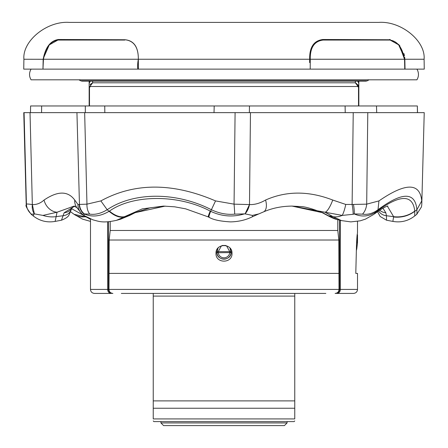 <?xml version="1.0" encoding="UTF-8"?>
<svg xmlns="http://www.w3.org/2000/svg" width="448" height="448" viewBox="0 0 448 448"><rect width="100%" height="100%" fill="white"/><g stroke="black" fill="none" stroke-linecap="round" stroke-linejoin="round"><path stroke-width="0.67" d="M85.333 112.638L85.305 105.963L104.742 105.963L104.821 112.638M219.089 105.963L232.602 105.963M347.054 105.963L367.08 105.963M369.65 105.963L376.494 105.963L376.701 112.638M30.66 105.963L41.653 105.963L41.563 112.638M417.446 112.638L417.34 105.963L417.519 112.638M353.455 204.439L366.688 204.148L367.791 112.638L235.088 112.638L250.466 112.638L249.491 204.574C254.666 204.792 260.025 203.28 265.569 200.038A13.35 6.905 66.5 0 1 263.435 211.932L263.435 211.932C272.294 208.074 281.954 206.13 292.421 206.091L325.052 212.223A13.35 3.394 -69.4 0 0 332.724 200.038L345.75 204.445L353.455 204.439A13.35 2.89 78.8 0 1 354.245 213.931L353.142 214.295A13.35 2.234 -101.1 0 0 352.117 204.562L353.226 112.638L424.234 112.638L421.764 204.949L421.428 206.948L416.791 214.295L414.736 215.953C408.251 220.982 400.96 222.802 392.874 221.407L393.618 216.664L387.369 206.13M345.234 112.638L345.089 105.963L417.34 105.963M214.015 112.638L214.211 105.963L249.469 105.963L249.351 112.638M41.653 105.963L214.211 105.963M345.089 105.963L249.469 105.963M76.899 207.67A13.35 12.085 -36.7 0 1 74.721 200.038L77.952 204.445A13.35 12.802 -46.2 0 0 81.777 213.73A13.35 12.802 -46.2 0 1 81.777 213.73L76.899 207.67L74.127 206.091L57.047 212.223L42.952 215.41L34.378 213.87L32.334 204.579C36.534 204.792 40.443 203.28 44.061 200.038A13.35 10.483 56.6 0 0 57.047 212.223L55.126 221.407C47.04 222.802 39.749 220.982 33.264 215.953L34.07 213.931L31.209 214.295C26.93 208.594 25.273 205.475 26.23 204.949L23.766 112.638L235.088 112.638L234.063 204.148L249.491 204.574A13.35 8.249 106.4 0 1 245.078 213.87L249.491 204.574M32.334 204.579L30.027 112.638L24.074 112.638L26.421 204.148C26.802 203.879 28.773 204.025 32.334 204.579A13.35 10.069 109.8 0 0 34.378 213.87L34.07 213.931M79.458 204.439L86.962 204.148L84.655 112.638L76.938 112.638L79.458 204.439A13.35 12.785 48.8 0 0 84.286 213.931L84.246 214.295A13.35 12.919 -138.5 0 1 79.184 204.562L77.952 204.445M84.246 214.295L83.978 215.41M353.142 214.295L342.222 215.41A13.35 2.733 -78.4 0 0 345.75 204.445M342.222 215.41L325.052 212.223L332.982 216.664A26.701 16.363 122.9 0 0 342.222 215.41M252.353 215.41A26.701 2.671 64.5 0 1 252.157 216.877L258.731 213.942L252.353 215.41L245.078 213.87L234.696 214.138C227.03 214.906 219.257 213.438 211.383 209.726C176.198 191.694 133.627 191.811 107.173 209.726C101.119 213.438 95.312 214.906 89.757 214.138L84.286 213.931C91.986 217.37 100.257 216.496 109.105 211.299C114.509 215.947 119.493 217.846 124.051 217L116.407 220.349C102.715 223.328 99.148 221.435 92.926 219.85L84.028 215.522L81.777 213.73M89.757 214.138A13.35 9.19 96.9 0 1 86.962 204.148L100.862 200.911L107.173 209.726L109.105 211.299L109.441 211.098C133.129 194.298 178.623 194.292 210.23 211.098L210.655 211.305C221.642 216.457 232.837 217.336 244.244 213.931M100.862 200.911C134.54 182.521 172.766 182.521 215.538 200.911L210.655 211.305C208.886 215.936 208.415 217.834 209.25 217M210.23 211.098A26.701 1.053 115.5 0 0 208.214 216.894L208.908 217.218C213.102 219.766 220.343 221.329 230.619 221.889C238.515 221.71 245.694 220.035 252.157 216.877M109.441 211.098A26.701 14.986 58.7 0 0 124.594 216.664L124.051 217M208.214 216.894L185.634 208.835L174.709 206.825L163.391 206.091L142.251 208.886L124.594 216.664L128.8 215.74A10.679 5.695 60.6 0 0 129.763 215.393L135.419 212.542L150.354 207.76L165.194 206.114M416.59 214.138C416.954 214.911 417.049 213.444 416.892 209.726C415.296 191.755 402.332 191.755 378.006 209.726C372.971 213.438 367.802 214.906 362.51 214.138L354.245 213.931C362.051 217.37 369.6 216.496 376.891 211.299L377.154 211.098C400.327 194.292 412.866 194.292 414.764 211.098L414.736 215.953M362.51 214.138A13.35 9.615 -82.8 0 0 366.688 204.148L378.946 200.911C405.703 182.521 419.966 182.521 421.742 200.911L416.892 209.726L414.781 211.305C408.537 215.936 401.475 217.834 393.59 217M414.764 211.098A26.701 24.091 174.7 0 1 393.618 216.664L386.439 215.74A10.679 9.677 169.1 0 1 378.61 210.918M377.154 211.098A26.701 18.894 52.6 0 1 374.36 213.987L374.36 213.987C384.731 206.388 387.24 206.282 387.33 206.147L387.873 205.979M378.946 200.911L378.006 209.726L374.36 213.987M341.79 220.674L337.019 219.453L328.367 215.74A10.679 6.238 120.8 0 1 327.062 215.264C331.822 217.795 335.138 219.19 337.019 219.453M373.929 214.318L365.495 219.117L360.22 220.83L350.829 221.889L341.499 220.601L332.982 216.664L328.367 215.74L322.851 212.766A10.679 6.076 115.3 0 1 321.776 212.453L327.062 215.264M42.952 215.41A26.701 23.968 13.1 0 0 55.91 216.664L63.028 215.74A10.679 9.593 19.1 0 0 71.221 209.591L72.733 206.92L74.822 206.142M74.038 214.29L73.64 213.987A26.701 18.894 -52.6 0 0 85.691 216.664L90.49 219.313M71.574 208.667L85.848 216.642M74.077 214.312L86.201 217M382.956 208.214L385.823 212.766L386.439 215.74L386.523 220.214L380.139 216.462L377.535 211.658M385.823 212.766A10.679 9.912 160.6 0 1 379.686 210.202M292.074 206.097L322.851 212.766M129.763 215.393L120.523 219.218L134.635 212.766A10.679 5.499 65.8 0 0 135.419 212.542M134.635 212.766L165.183 206.114M76.35 207.01L73.83 206.349M71.221 209.591L69.826 213.198C68.768 213.853 70.633 216.546 61.477 220.214L64.148 212.766A10.679 9.794 28.3 0 0 71.96 207.861M64.148 212.766L74.682 206.125M265.569 200.038C286.423 190.798 308.806 190.798 332.724 200.038M215.538 200.911L234.063 204.148A13.35 0.644 85 0 1 234.696 214.138M421.742 200.911L421.848 203.599M44.061 200.038C57.742 190.798 67.956 190.798 74.721 200.038M26.152 203.605L26.421 204.148A13.35 13.283 29.1 0 0 31.41 214.138M229.914 247.968L231.078 252.728A1.333 0.952 -173.4 0 0 231.078 252.672A1.333 0.952 -173.4 0 0 229.746 251.647L226.531 245.778M221.458 245.784L218.254 251.647L218.254 252.599A5.774 5.774 0 0 0 229.746 252.599L231.078 252.728A7.112 7.112 0 0 1 216.922 252.728A1.333 0.952 -6.6 0 1 216.922 252.672A1.333 0.952 -6.6 0 1 218.254 251.647L229.746 251.647L229.746 252.599L216.922 252.728L218.086 247.968M310.251 59.248L424.094 59.248C425.734 40.891 400.96 20.782 378.706 22.4L69.294 22.4C47.04 20.782 22.266 40.891 23.906 59.248L23.733 69.126L42.963 69.126L43.17 59.248C45.455 47.197 50.551 40.611 58.464 39.502L125.003 39.754C133.974 40.762 138.415 47.275 138.337 59.298L138.37 69.126L42.963 69.126L43.45 59.282L42.963 69.126M404.83 59.248L404.69 57.305M404.443 55.709L403.894 53.486M399.918 45.959L398.474 44.318M390.219 39.542L389.536 39.502L399.33 45.254L404.55 59.298L404.757 69.126L137.788 69.126C137.486 65.884 137.665 62.608 138.337 59.298C138.426 47.191 134.036 40.678 125.177 39.754L124.824 40.051L58.128 40.051C50.518 41.132 45.629 47.544 43.45 59.293M337.798 230.474L338.834 240.022L109.166 240.022L110.202 230.474L337.798 230.474L337.798 219.649M89.158 105.963L89.158 87.455L92.669 82.802A4.004 3.646 90 0 0 90.395 86.509L89.494 87.455L89.494 105.963M232.008 253.372C232.501 263.682 215.51 263.721 215.992 253.372C215.51 243.034 232.49 243.046 232.008 253.372M217.952 248.125L216.793 252.039C216.541 261.318 231.47 261.307 231.207 252.039L230.048 248.119M287.952 293.423L308.498 293.423M325.853 293.423L121.324 293.423M153.238 294.728L153.238 294.274M153.238 293.558L153.238 400.898L294.762 400.898L294.762 293.423M153.238 420.93L153.905 421.596L294.095 421.596L294.762 420.93M153.238 400.898L153.238 418.925C153.238 421.596 153.238 421.596 153.238 418.925C153.238 421.596 153.238 421.596 153.238 418.925L294.762 418.925L294.762 400.898M424.094 59.248L424.267 69.126L404.757 69.126L404.55 59.298C402.36 47.516 397.466 41.098 389.872 40.051L323.176 40.051C314.367 41.132 310.061 47.544 310.251 59.293L310.212 69.126M416.92 69.126L417.368 69.91C418.958 73.287 418.813 76.586 416.92 79.811L31.08 79.811C29.187 76.586 29.042 73.287 30.632 69.91L31.08 69.126M405.037 69.126L404.83 59.293M309.652 62.597L309.663 59.248C309.434 47.197 313.846 40.611 322.907 39.502L389.396 39.754M322.907 39.502L322.823 39.754C313.897 40.746 309.512 47.253 309.663 59.282C309.585 47.275 314.031 40.768 322.997 39.754L389.57 39.754L398.664 44.828L404.46 57.764M138.337 59.298L138.354 63.532M138.37 68.426L138.37 69.126L137.788 69.126M309.663 59.248L43.45 59.248M43.523 57.971L49.263 44.906L58.43 39.754L125.003 39.754M309.663 59.282L310.251 59.293M357.482 234.679L356.502 244.877M357.51 234.679L357.51 242.693L356.675 242.693L357.146 236.762M357.51 289.419C357.297 291.833 355.958 293.166 353.506 293.423L336.868 293.423A4.004 3.489 -90 0 0 340.357 289.419L357.51 289.419L357.51 273.398L355.79 273.398L356.513 244.378C356.832 237.513 357.151 233.839 357.476 233.346L357.51 221.385M160.916 422.929L163.587 425.6L284.413 425.6L287.084 422.929L160.916 422.929L160.916 421.596M153.238 408.246L294.762 408.246M294.762 418.925C294.762 421.596 294.762 421.596 294.762 418.925C294.762 421.596 294.762 421.596 294.762 418.925M294.762 293.552L294.762 294.269M294.762 294.728L294.762 296.094L153.238 296.094M145.354 293.423L153.238 293.423M90.49 218.932L90.49 289.419L108.982 289.419C109.116 291.799 110.426 293.138 112.902 293.423L112.28 293.373M107.643 221.827L107.643 289.419A4.004 3.489 90 0 0 111.132 293.423L94.494 293.423C92.042 293.166 90.703 291.833 90.49 289.419M338.834 240.022L339.018 289.419C338.895 291.794 337.59 293.126 335.098 293.423M335.524 293.423A4.004 3.993 -90 0 0 339.517 289.419L108.982 289.419L109.166 240.022M219.05 247.078L218.506 247.542M222.253 245.465L225.747 245.465M355.382 81.273L355.331 82.802L358.842 87.455L358.842 105.963M357.594 81.144A5.342 5.309 0 0 1 358.842 84.56L358.842 87.455L357.605 86.509L90.395 86.509M92.613 81.144L92.669 82.802L355.331 82.802A4.004 3.646 90 0 1 357.605 86.509M89.158 81.144L89.158 87.455L89.494 87.455M92.641 82.807L90.104 84.526M358.842 87.45L357.896 84.526M89.158 84.56A5.342 5.309 0 0 1 90.406 81.144M358.842 81.144L358.842 84.56M355.331 82.802L355.387 81.144M110.202 221.598L110.202 230.474M338.834 273.398L109.166 273.398M80.763 80.819L82.04 81.144L365.96 81.144L367.237 80.819L80.763 80.819L78.91 79.811M43.45 59.282L23.906 59.248M309.663 59.433L310.246 59.433M58.43 39.754L58.128 40.051M322.997 39.754L323.176 40.051M389.57 39.754L389.872 40.051M356.373 250.566L356.759 248.987L356.412 248.987M108.483 221.771L108.483 289.419A4.004 3.993 90 0 0 112.476 293.423M339.517 220.086L339.517 289.419L340.357 289.419L340.357 220.304M358.506 105.963L358.506 87.455M30.587 105.963L30.481 112.638M258.742 213.948L263.435 211.932M73.64 213.987L70.465 211.658M90.49 221.385L82.505 219.117L74.071 214.318M321.776 212.453C311.55 208.449 304.321 206.472 300.082 206.534L291.721 206.091M33.264 215.953L31.209 214.295M55.126 221.407L61.477 220.214M392.874 221.407L386.523 220.214M116.413 220.349L120.523 219.218M367.237 80.819L369.09 79.811M287.084 422.929L287.084 421.596M357.51 242.693L356.759 248.987"/></g></svg>
